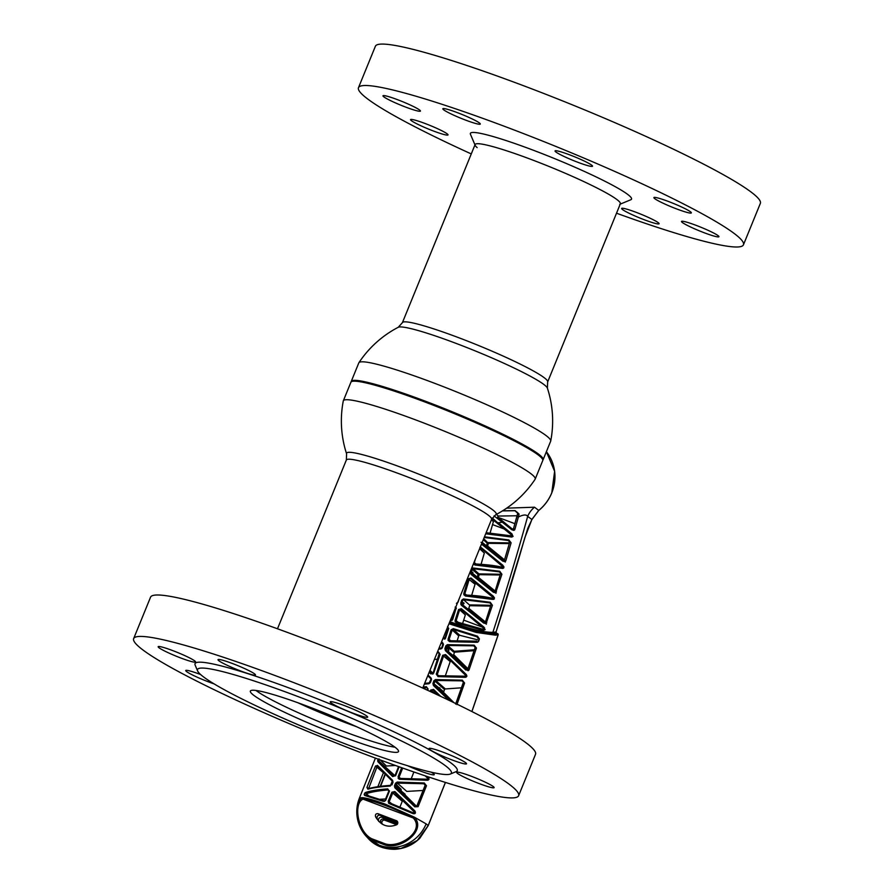 <?xml version="1.0" encoding="UTF-8"?>
<svg xmlns="http://www.w3.org/2000/svg" width="894" height="894" viewBox="0 0 894 894"><rect width="100%" height="100%" fill="white"/><g stroke="black" fill="none" stroke-linecap="round" stroke-linejoin="round"><path stroke-width="1.34" d="M542.524 459.158A103.168 10.024 -157.8 0 0 539.831 455.884A103.168 10.024 -157.8 0 0 440.988 407.776A103.168 10.024 -157.8 0 0 352.046 381.425M351.163 381.883A103.615 10.069 22.2 0 1 351.241 381.436A103.615 10.069 22.2 0 1 437.524 405.876A103.615 10.069 22.2 0 1 540.401 455.616A103.615 10.069 22.2 0 1 543.105 459.728A103.615 10.069 22.2 0 1 542.837 460.108M543.105 459.728L550.67 441.189A103.615 10.069 -157.8 0 0 550.726 440.999A103.615 10.069 -157.8 0 0 547.966 437.077A103.615 10.069 -157.8 0 0 431.824 382.241A103.615 10.069 -157.8 0 0 358.896 362.718A103.615 10.069 -157.8 0 0 358.807 362.886L351.241 381.436M547.653 381.95A78.437 7.621 22.2 0 0 545.608 378.832A78.437 7.621 22.2 0 0 467.73 341.173A78.437 7.621 22.2 0 0 402.401 322.667L398.255 327.282A80.818 7.856 22.2 0 1 454.711 342.871A80.818 7.856 22.2 0 1 545.306 385.638A80.818 7.856 22.2 0 1 547.396 388.141L547.653 381.95L620.358 203.798M351.733 381.537L352.314 381.302A103.168 10.024 22.2 0 1 442.049 408.2A103.168 10.024 22.2 0 1 539.831 455.884A103.168 10.024 22.2 0 1 542.423 458.879L542.68 459.46A103.615 10.069 -157.8 0 0 540.065 456.443A103.615 10.069 -157.8 0 0 441.859 408.558A103.615 10.069 -157.8 0 0 351.733 381.537A103.615 10.069 -157.8 0 0 350.895 382.263L343.33 400.803A103.615 10.069 22.2 0 1 416.347 420.158A103.615 10.069 22.2 0 1 532.5 474.993A103.615 10.069 22.2 0 1 535.193 479.106A103.615 10.069 22.2 0 1 535.104 479.273A105.637 105.637 0 0 1 495.745 514.709L495.745 514.709A80.818 7.856 -157.8 0 0 494.136 511.01A80.818 7.856 -157.8 0 0 403.552 468.244A80.818 7.856 -157.8 0 0 346.604 453.85L346.347 460.041L277.486 628.784M535.193 479.106L542.759 460.555A103.615 10.069 -157.8 0 0 542.68 459.46M346.604 453.85A105.637 105.637 0 0 1 343.274 400.993A103.615 10.069 22.2 0 1 343.33 400.803M345.419 722.62A71.922 6.984 22.2 0 1 297.937 702.773A71.922 6.984 22.2 0 0 356.348 726.61A71.922 6.984 22.2 0 1 345.419 722.62M201.083 674.948A137.106 13.321 -157.8 0 0 331.026 738.31A137.106 13.321 -157.8 0 0 450.285 774.059A137.106 13.321 -157.8 0 0 447.816 767.667A137.106 13.321 -157.8 0 0 305.513 699.454A137.106 13.321 -157.8 0 0 197.619 670.958A137.106 13.321 -157.8 0 0 201.083 674.948M450.285 774.059L456.108 771.656A141.598 13.756 -157.8 0 0 453.549 765.04A141.598 13.756 -157.8 0 0 306.586 694.593A141.598 13.756 -157.8 0 0 195.16 665.158L197.619 670.958M396.444 748.367A80.013 7.778 -157.8 0 0 316.99 709.948A80.013 7.778 -157.8 0 0 250.365 691.073A80.013 7.778 -157.8 0 0 252.443 694.247A80.013 7.778 -157.8 0 0 331.897 732.655A80.013 7.778 -157.8 0 0 398.523 751.541A80.013 7.778 -157.8 0 0 396.444 748.367M518.621 795.716L535.528 754.29A207.9 20.193 -157.8 0 0 530.108 746.043A207.9 20.193 -157.8 0 0 323.673 646.239A207.9 20.193 -157.8 0 0 150.55 597.192L133.653 638.607A207.9 20.193 -157.8 0 0 139.062 646.865A207.9 20.193 -157.8 0 0 345.497 746.669A207.9 20.193 -157.8 0 0 518.621 795.716A207.9 20.193 -157.8 0 0 513.212 787.469A207.9 20.193 -157.8 0 0 306.776 687.665A207.9 20.193 -157.8 0 0 133.653 638.607M200.625 674.545A20.227 1.967 -157.8 0 0 185.74 670.522A20.227 1.967 -157.8 0 0 186.265 671.327A20.227 1.967 -157.8 0 0 214.057 683.865M195.082 661.18A20.227 1.967 -157.8 0 0 175 651.469A20.227 1.967 -157.8 0 0 158.16 646.697A20.227 1.967 -157.8 0 0 158.685 647.502A20.227 1.967 -157.8 0 0 178.766 657.213A20.227 1.967 -157.8 0 0 195.607 661.985A20.227 1.967 -157.8 0 0 195.082 661.18M254.935 674.154A20.227 1.967 -157.8 0 0 234.854 664.443A20.227 1.967 -157.8 0 0 218.002 659.671A20.227 1.967 -157.8 0 0 218.527 660.476A20.227 1.967 -157.8 0 0 238.62 670.187A20.227 1.967 -157.8 0 0 255.46 674.959A20.227 1.967 -157.8 0 0 254.935 674.154M367.155 716.329A20.227 1.967 -157.8 0 0 347.073 706.618A20.227 1.967 -157.8 0 0 330.221 701.846A20.227 1.967 -157.8 0 0 330.758 702.65A20.227 1.967 -157.8 0 0 350.839 712.362A20.227 1.967 -157.8 0 0 367.68 717.133A20.227 1.967 -157.8 0 0 367.155 716.329M466.009 762.995A20.227 1.967 -157.8 0 0 445.927 753.284A20.227 1.967 -157.8 0 0 429.075 748.513A20.227 1.967 -157.8 0 0 429.612 749.317A20.227 1.967 -157.8 0 0 449.693 759.028A20.227 1.967 -157.8 0 0 466.534 763.8A20.227 1.967 -157.8 0 0 466.009 762.995M493.589 786.821A20.227 1.967 -157.8 0 0 473.507 777.109A20.227 1.967 -157.8 0 0 456.655 772.338A20.227 1.967 -157.8 0 0 457.192 773.142A20.227 1.967 -157.8 0 0 477.273 782.853A20.227 1.967 -157.8 0 0 494.114 787.625A20.227 1.967 -157.8 0 0 493.589 786.821M407.619 765.745A20.227 1.967 -157.8 0 0 434.272 774.651A20.227 1.967 -157.8 0 0 433.735 773.858A20.227 1.967 -157.8 0 0 431.243 772.192M295.724 723.715A20.227 1.967 -157.8 0 0 303.804 727.157M471.272 153.924A207.9 20.193 22.2 0 1 363.892 95.949A207.9 20.193 22.2 0 1 358.472 87.701A207.9 20.193 22.2 0 1 531.595 136.748A207.9 20.193 22.2 0 1 738.031 236.552A207.9 20.193 22.2 0 1 743.45 244.8A207.9 20.193 22.2 0 1 616.514 213.208M358.472 87.701L375.379 46.276A207.9 20.193 22.2 0 1 548.503 95.323A207.9 20.193 22.2 0 1 754.938 195.127A207.9 20.193 22.2 0 1 760.347 203.385L743.45 244.8M658.565 222.941A20.227 1.967 -157.8 0 0 638.484 213.23A20.227 1.967 -157.8 0 0 621.632 208.458A20.227 1.967 -157.8 0 0 622.157 209.263A20.227 1.967 -157.8 0 0 642.25 218.974A20.227 1.967 -157.8 0 0 659.09 223.746A20.227 1.967 -157.8 0 0 658.565 222.941M718.418 235.915A20.227 1.967 -157.8 0 0 698.326 226.204A20.227 1.967 -157.8 0 0 681.485 221.433A20.227 1.967 -157.8 0 0 682.01 222.226A20.227 1.967 -157.8 0 0 702.092 231.937A20.227 1.967 -157.8 0 0 718.944 236.709A20.227 1.967 -157.8 0 0 718.418 235.915M690.839 212.079A20.227 1.967 -157.8 0 0 670.746 202.368A20.227 1.967 -157.8 0 0 653.905 197.596A20.227 1.967 -157.8 0 0 654.43 198.401A20.227 1.967 -157.8 0 0 674.512 208.112A20.227 1.967 -157.8 0 0 691.364 212.884A20.227 1.967 -157.8 0 0 690.839 212.079M591.984 165.412A20.227 1.967 -157.8 0 0 571.892 155.701A20.227 1.967 -157.8 0 0 555.051 150.93A20.227 1.967 -157.8 0 0 555.576 151.734A20.227 1.967 -157.8 0 0 575.658 161.445A20.227 1.967 -157.8 0 0 592.51 166.217A20.227 1.967 -157.8 0 0 591.984 165.412M479.754 123.238A20.227 1.967 -157.8 0 0 459.672 113.527A20.227 1.967 -157.8 0 0 442.832 108.755A20.227 1.967 -157.8 0 0 443.357 109.56A20.227 1.967 -157.8 0 0 463.438 119.271A20.227 1.967 -157.8 0 0 480.29 124.042A20.227 1.967 -157.8 0 0 479.754 123.238M419.912 110.264A20.227 1.967 -157.8 0 0 399.819 100.564A20.227 1.967 -157.8 0 0 382.978 95.781A20.227 1.967 -157.8 0 0 383.504 96.586A20.227 1.967 -157.8 0 0 403.596 106.297A20.227 1.967 -157.8 0 0 420.437 111.068A20.227 1.967 -157.8 0 0 419.912 110.264M447.492 134.1A20.227 1.967 -157.8 0 0 427.399 124.389A20.227 1.967 -157.8 0 0 410.558 119.617A20.227 1.967 -157.8 0 0 411.084 120.422A20.227 1.967 -157.8 0 0 431.176 130.133A20.227 1.967 -157.8 0 0 448.017 134.905A20.227 1.967 -157.8 0 0 447.492 134.1M619.732 204.346A78.437 7.621 -157.8 0 0 618.313 200.681A78.437 7.621 -157.8 0 0 536.903 161.658A78.437 7.621 -157.8 0 0 475.172 145.353A78.437 7.621 -157.8 0 0 477.15 147.633M620.212 204.145L630.829 199.742A87.02 8.448 -157.8 0 0 629.264 195.674A87.02 8.448 -157.8 0 0 538.948 152.382A87.02 8.448 -157.8 0 0 470.456 134.29L474.971 144.862M394.98 747.194A80.013 7.778 22.2 0 1 323.539 723.537A80.013 7.778 22.2 0 1 255.941 690.447M501.858 574.239L499.198 571.836L473.082 568.718L472.926 567.981L471.25 569.221L470.356 572.216L471.026 574.35L471.82 573.523L495.477 592.834M472.926 567.981L499.735 571.266L501.914 574.25L495.645 592.8L493.41 592.23L471.026 574.35M480.268 546.826L502.942 565.332L503.803 567.846L502.674 568.416L474.971 565.019L473.451 563.779M473.384 563.946L474.971 565.019L475.217 563.969L501.612 567.142A0.894 0.581 -77.2 0 1 501.735 567.154C495.477 565.611 486.638 564.55 475.217 563.969M492.337 605.238L489.711 602.858L463.55 599.706L463.405 598.935L461.717 600.165L462.768 600.377L461.84 603.361L460.779 603.148L461.427 605.26L462.209 604.467L485.744 623.688M463.405 598.935L490.258 602.265L492.415 605.249L486.068 623.599L483.688 623.062L461.427 605.26M460.779 603.148L461.717 600.165M493.533 596.399A0.894 0.592 130.3 0 1 492.46 596.79L470.367 578.396L469.328 579.021L464.846 593.705L463.774 593.504L468.266 578.831L470.993 578.005L493.533 596.399L494.393 598.879L492.594 599.405L465.483 596.03L465.718 595.013L492.158 598.22A0.894 0.57 -77.2 0 1 492.292 598.231C484.503 596.711 480.301 595.795 465.718 595.013M463.774 593.504L465.483 596.03M484.459 536.813L508.865 539.954L511.111 542.814L505.814 560.795L504.965 561.689L502.786 561.119L481.475 544.111M484.939 629.432L460.946 609.295L461.326 608.702L458.577 609.518L455.08 620.436L456.253 622.85L456.756 621.922L482.458 629.175A0.894 0.57 -79.4 0 1 482.592 629.175L456.778 621.933M461.326 608.702L483.889 627.074L484.827 629.722L482.95 630.337L456.253 622.85M449.85 621.609L452.956 622.805C471.183 629.354 484.492 632.527 492.885 632.326L496.069 631.935A783.144 215.867 110.6 0 0 524.8 537.786L531.919 519.425L538.736 510.429A42.431 40.576 -49.2 0 0 551.754 492.862A42.431 40.576 -49.2 0 0 546.379 451.693L554.626 471.328L551.777 492.896C548.916 499.824 544.591 505.669 538.78 510.44M531.896 519.481L527.661 516.397C526.465 514.374 523.37 514.575 518.375 517.011L514.91 529.27L513.759 530.377L511.77 529.729L502.305 522.219L498.349 522.778L512.005 533.953L512.877 536.534L511.714 537.071L485.688 533.796M490.124 532.936L493.399 521.638A0.894 0.86 132.4 0 1 494.773 521.247L513.1 536.288M444.799 654.978L445.57 654.598L466.12 674.4L465.059 674.814L444.799 654.978L443.715 655.57L437.289 674.445L438.228 675.719L464.779 676.188L438.228 675.719M375.413 758.123L359.511 797.884L362.528 797.66C367.378 798.174 375.033 800.376 385.526 804.287L414.302 817.116C426.896 830.168 401.35 849.982 385.392 845.109L371.759 839.991C356.326 833.063 352.649 802.264 362.528 797.66L362.539 797.66A1.129 1.028 95 0 0 363.042 799.124C352.918 803.617 357.946 832.593 372.161 838.918L385.392 843.88C400.054 848.417 425.22 830.783 413.251 817.988A1.129 0.648 -61.9 0 0 414.324 817.127L426.125 823.877A36.632 35.034 130.8 0 1 366.473 836.549A36.632 35.034 130.8 0 1 366.339 836.415L382.844 847.691L400.825 848.529L417.308 840.472L428.204 825.542L445.391 782.418M506.663 508.161L534.511 507.2L538.747 510.418M402.68 768.058L399.048 777.266L399.562 778.428L426.851 779.21L399.931 778.495M393.863 776.283L394.969 775.735L398.579 766.594L394.947 775.701L379.268 761.386L393.863 776.283M470.993 578.005L470.624 578.552L476.424 583.849A0.894 0.86 -47.6 0 0 475.049 584.24L468.266 578.831M456.018 608.546L452.677 619.542L452.14 619.218L455.716 608.266L455.158 607.06M452.677 619.542L450.442 620.659L451.124 619.81L451.962 620.503M453.783 611.988L454.476 611.999M456.32 622.66L455.08 621.621M496.014 593.281L471.82 573.523M493.41 592.23L493.51 591.236M500.551 573.613L495.052 591.336L500.551 573.613L501.914 574.25M495.097 591.303L496.461 591.917M477.273 577.144L478.078 574.473L472.323 569.4L471.429 572.395L477.273 577.144M472.323 569.4L473.082 568.718L478.961 573.892A0.894 0.86 -48.6 0 0 478.078 574.473M500.092 574.998L479.184 574.663L478.379 577.334L495.142 591.046M500.327 574.25L478.961 573.892L479.184 574.663M499.198 571.836L499.735 571.266M503.076 568.349L502.093 567.545M502.048 568.349A0.894 0.581 -77.2 0 0 501.735 567.154M481.073 564.304L484.336 553.051L479.597 548.715M475.373 559.074L474.323 562.65L476.055 564.002M502.942 565.332A0.894 0.592 130.4 0 1 501.869 565.701L479.91 547.34M503.87 566.584L501.925 565.746M480.089 547.508L502.394 566.349M502.998 566.852L503.925 567.601L503.121 566.852M490.56 606.087L469.641 605.685L468.802 608.356L485.442 621.978M468.802 608.356L467.942 609.127L462.209 604.467M483.688 623.062L483.777 622.09M491.052 604.635L485.364 622.224L491.052 604.635L492.415 605.249M485.408 622.19L486.772 622.794M463.55 599.706L469.417 604.88L490.806 605.305M489.711 602.858L490.258 602.265M493.611 599.416L492.639 598.611M492.594 599.405A0.894 0.57 -77.2 0 0 492.292 598.231M494.393 598.879L493.041 597.505L494.449 597.628M493.108 598.131L493.041 597.505M476.424 583.849L493.533 597.896M493.667 597.896L492.46 596.79M471.663 595.359L475.049 584.24M464.846 593.705L466.556 595.058M482.19 542.379L486.492 545.876L487.252 543.172L483.285 539.674M486.492 545.876A0.894 0.86 -50.9 0 0 486.727 546.871L481.944 542.982M504.875 561.711L481.073 542.278M505.311 562.069L486.727 546.871M502.786 561.119A0.894 0.57 -50.8 0 0 502.886 560.102M509.312 543.597L488.381 543.328L487.61 546.033L504.507 559.856M483.699 538.68L488.381 543.328M509.602 541.641L508.34 540.501L484.179 537.484M509.759 542.177L508.34 540.501L509.703 542.222L504.406 560.203L509.703 542.222L511.111 542.814M504.462 560.158L505.814 560.795M483.006 629.264L483.9 630.348L482.983 629.611M482.95 630.337A0.894 0.57 -79.4 0 0 482.592 629.175M483.509 629.018L484.827 629.722M460.946 609.295L485.185 629.655M482.794 627.487A0.894 0.581 -49.8 0 0 483.889 627.074M510.709 535.785L486.135 532.701L510.709 535.785A0.894 0.581 102.9 0 1 510.843 535.785L510.843 535.785A0.894 0.581 102.9 0 1 511.144 537.003M511.033 535.864L511.714 537.071M498.159 634.729L498.137 634.807A0.894 0.849 -97 0 0 497.612 633.656L475.306 630.862L449.458 622.57M377.871 786.686L383.425 772.718L376.855 767.153L368.607 788.642C374.128 787.089 381.459 786.005 390.6 785.357L392.265 781.177L377.525 766.326L376.855 767.153L375.279 766.527L377.436 765.376A0.894 0.771 135.8 0 0 377.525 766.326M390.6 785.357L391.382 784.764M368.607 788.642A0.894 0.726 73.8 0 0 368.373 788.664C373.971 787.089 381.369 785.982 390.544 785.345L391.36 784.731M368.384 788.709L368.373 788.664A0.894 0.726 73.8 0 0 367.903 789.19L366.92 787.446L375.279 766.527M390.354 786.061C381 786.631 373.513 787.67 367.903 789.19M392.41 782.094L393.014 782.272L392.634 780.373L392.902 782.541M377.436 765.376L392.634 780.373M396.198 784.396L401.093 789.279L396.087 784.686M383.425 772.718L384.264 772.517M366.92 787.446L368.954 788.497M393.706 776.204L392.656 776.573L377.894 761.71A0.894 0.793 -42.6 0 1 379.268 761.386M392.656 776.573L393.639 776.16M399.126 766.795L395.539 775.88M380.173 759.9L386.398 766.024L395.461 765.476M379.078 759.487A0.894 0.749 70.5 0 0 379.771 760.034M427.142 690.079L427.656 688.939M427.108 690.067L427.544 688.861L427.678 690.324M428.137 689.006L426.74 687.654L422.761 688.078M423.164 687.017L426.393 686.715L426.74 687.654M385.705 800.32L385.102 800.164L388.801 791.089L389.393 791.246L385.705 800.32L383.403 801.37L364.819 795.526C363.847 794.732 364.104 793.716 365.59 792.453A0.894 0.749 70.8 0 0 366.339 793.682L368.551 795.682M389.113 803.516L388.398 802.924M388.823 791.123L388.041 789.961C378.788 790.698 371.558 791.939 366.339 793.682M379.916 799.281L385.593 798.957M365.59 792.453C370.909 790.743 378.296 789.558 387.739 788.888L388.879 790.777M364.819 795.526A0.894 0.793 102.2 0 1 365.881 795.034L384.711 801.337M384.007 800.745L383.403 801.37M434.417 659.426L437.837 659.169M439.647 653.648L438.775 652.81L437.043 652.989M437.445 651.994L438.406 651.916L440.139 654.341L433.657 673.171L433.098 672.891L439.591 654.05L440.139 654.341M438.406 651.916L438.775 652.81M429.634 671.137L431.813 673.305L433.143 672.88L439.367 653.011M431.813 673.305L432.852 674.154L431.813 673.305L430.83 673.908L429.176 672.277M432.919 673.271L429.969 670.332M443.212 637.869L444.754 639.199M445.234 638.741L443.547 637.064M443.692 638.35L442.809 638.875M449.704 641.691L448.062 640.372M448.106 628.482L448.609 628.828L445.503 638.238L444.955 637.925L448.363 628.728M450.755 630.952L451.626 631.767M451.794 631.22L450.922 630.415M448.699 628.337L447.548 627.253M446.307 647.815L448.911 650.206L448.095 652.642M441.625 641.769L442.865 642.976L443.022 644.82M438.988 648.239L441.178 648.027L440.865 648.921L442.385 647.692L441.837 647.39L442.809 644.619M443.335 644.865L441.223 642.764M448.453 649.793L446.497 647.222M443.413 644.395L441.357 642.417L442.552 643.602L442.865 642.976M441.178 648.027L441.792 648.552M440.865 648.921L438.63 649.1M412.804 812.668L412.916 813.596L389.225 803.561L389.672 802.868L412.804 812.668C414.023 813.082 414.369 812.702 413.81 811.517L394.355 792.341L392.879 792.643L389.192 801.728L391.505 803.583M402.848 800.756A0.894 0.86 -47.4 0 0 402.278 801.292L391.896 792.196L388.208 801.27L389.192 801.728M399.964 807.003L402.278 801.292M394.332 792.319L394.869 791.57L391.896 792.196M394.355 792.341L413.821 811.529L414.917 810.992C415.956 813.205 415.297 814.076 412.916 813.596M394.869 791.57L414.917 810.992M389.672 802.868L412.849 812.68L413.911 812.791L413.821 811.529M435.512 693.945L430.629 690.079L433.545 689.408L433.076 690.034L438.362 695.275L433.076 690.034L431.657 690.391L431.12 691.911M433.545 689.408L440.742 696.392M430.137 691.453L430.629 690.079M463.315 682.491L455.638 704.081L463.461 682.614M453.951 702.684L443.916 692.727L434.227 684.826L451.258 701.388M448.866 700.237L433.4 685.463L434.227 684.826M463.282 682.502L464.589 683.027L456.946 704.595M464.221 682.915L461.93 680.848L435.669 680.457L445.335 688.95L461.416 687.81M461.93 680.848L462.31 680.178L464.589 683.027M435.669 680.457L435.456 679.585L462.31 680.178M427.544 776.629L428.338 777.378C429.455 779.02 429.086 779.981 427.209 780.239L426.851 779.21M427.209 780.239L399.819 779.266L399.897 778.484M427.176 779.59L427.935 780.216M401.663 767.7L398.065 776.83L399.562 778.428M411.408 778.339L413.888 771.98M427.745 777.869L429.031 779.155M427.265 777.892L428.941 779.434M427.243 777.881L425.142 775.813L427.243 777.881L428.338 777.378M426.472 785.77L418.101 806.69L416.772 806.22L425.153 785.29L423.868 783.747L424.281 782.988L426.472 785.77L423.868 783.747L397.294 783.077L395.439 786.295L405.116 794.196A0.894 0.86 -50.8 0 0 405.295 795.135L395.64 787.256L415.14 806.209M394.857 787.759L394.455 785.848L395.439 786.295L394.857 787.759L414.76 806.801L414.961 806.064L416.794 806.243L425.175 785.312M416.615 806.399L405.295 795.135M396.489 783.647L395.506 783.211L397.137 782.071L397.294 783.077L406.792 791.413L423.097 790.464M397.137 782.071L424.281 782.988M414.961 806.064L416.794 806.243M418.101 806.69L414.76 806.801M471.876 711.535L498.137 634.807L495.332 635.153L476.301 632.449L448.967 623.766M449.358 622.805L476.133 631.343L494.807 634.002A0.894 0.849 83 0 1 495.332 635.153M397.349 821.351L396.433 820.647C398.188 821.977 398.277 823.352 396.701 824.76C387.795 828.123 380.755 825.486 375.581 816.825C375.067 814.624 375.838 813.574 377.894 813.674L396.936 820.915M375.581 816.825L377.223 818.412A2.246 2.146 130.8 0 1 380.062 815.339L397.685 821.966M380.576 786.318L385.359 774.271M385.113 774.036L380.218 786.362M378.117 759.565L377.637 760.794M375.659 765.867L375.379 766.56M364.853 792.967L364.182 794.632M362.93 797.705L362.349 799.135M439.814 687.754L439.01 690.012M429.187 682.927L424.661 683.34L429.187 682.927L430.863 679.563L431.333 679.988M433.478 681.954L434.339 682.737M431.489 679.351L427.768 675.708L430.64 678.568L430.953 677.887L428.047 675.037M430.83 678.054L431.411 678.624M433.802 681.016L434.652 681.854M434.551 682.144L433.691 681.362M430.036 682.39L428.885 683.765L424.326 684.156M428.885 683.765L430.427 682.558L429.869 682.29M465.93 677.239L465.092 676.546M466.12 674.4C467.294 675.953 466.959 676.926 465.115 677.306L464.779 676.188M465.115 677.306L438.071 676.624L437.647 675.529M438.876 675.674L436.261 674.143L438.071 676.624M445.469 675.473L450.207 661.538L442.675 655.291L445.57 654.598M450.956 660.968A0.894 0.86 -47.4 0 0 450.207 661.538M466.802 676.412L465.081 674.836M465.405 674.881L466.836 676.3M465.059 674.814L445.111 655.19M436.261 674.143L442.675 655.291M477.754 642.216L476.893 641.512M450.073 640.752L476.58 641.154L450.073 640.752M478.022 637.757L476.949 636.785L477.485 636.17L479.407 638.931L478.592 641.389L476.904 642.294L476.58 641.154M476.904 642.294L449.906 641.702L450.04 640.73M479.407 638.931L476.949 636.785L453.236 629.41L459.874 635.343L478.994 640.182M478.1 638.383L476.949 636.785M453.236 629.41L453.347 628.661L477.485 636.17M475.127 647.044L473.764 645.814L447.581 645.49L454.219 651.324A0.894 0.86 -48.7 0 0 453.426 651.905L446.866 646.139L446.229 649.927L467.987 670.724M447.358 644.663L446.866 646.139L445.815 645.881L447.358 644.663L474.144 645.177L476.446 648.049L469.059 669.852L465.83 670.019L466.076 669.159M454.219 651.324L474.379 649.782M468.847 670.232L467.975 669.461M467.752 669.315L475.183 647.491L467.752 669.315L469.059 669.852M475.183 647.491L473.764 645.814L476.446 648.049M473.764 645.814L474.144 645.177M465.83 670.019L445.38 650.62L444.899 648.631L445.95 648.899M445.38 650.62L446.229 649.927L452.789 655.291L468.277 670.634M453.347 628.661L451.135 629.778L448.062 639.199L449.906 641.702M430.427 682.558L431.389 679.831L430.953 677.887M398.065 776.83L399.819 779.266M435.456 679.585L433.892 680.77L432.942 683.497L433.4 685.463M388.208 801.27L389.225 803.561M448.609 628.828L447.581 626.493M442.698 638.986L445.503 638.238M430.83 673.908L433.657 673.171M389.393 791.246L387.739 788.888M426.393 686.715L428.103 689.129M377.894 761.71L379.011 758.85M393.014 782.272L391.952 784.91M496.572 633.187L496.069 631.935L527.784 528.354L531.952 519.47L538.769 510.452M493.41 633.477A0.894 0.849 83 0 1 492.885 632.326A773.813 213.297 -69.4 0 0 527.661 516.397A22.473 21.322 125.4 0 1 534.511 507.2M517.637 513.558L513.502 528.678L516.967 516.408L518.375 517.011L519.045 514.184L514.922 510.753L502.473 510.899M513.558 528.622L514.91 529.27M517.023 516.352L517.715 513.413L518.632 514.229M512.05 528.823L497.679 517.067L498.204 516.05L517.145 515.76M497.679 517.067L511.871 528.689L514.642 529.93M502.719 521.213L502.305 522.219L494.024 515.894M511.882 528.689L513.916 530.354L511.871 528.689A0.894 0.57 129.2 0 1 511.77 529.729M513.022 536.21L510.943 534.299A0.894 0.603 -49.6 0 0 512.005 533.953M510.943 534.299L492.259 518.006M497.712 523.18L492.013 518.431M502.64 510.787L515.078 510.597L519.045 514.184M455.895 606.825L456.208 608.635M461.55 605.104L460.857 604.512M457.996 602.098L456.432 603.383M462.22 602.154L463.93 603.729A0.894 0.86 -47.4 0 0 463.684 602.724L463.729 602.757M462.556 606.009L463.405 603.338L462.164 602.321M470.903 570.394L471.786 571.21M471.741 571.333L470.847 570.596M472.11 574.987L472.926 572.305M459.047 599.159L458.097 602.131M474.088 650.664L454.498 652.184L453.694 654.62L467.942 668.757M457.247 640.473L458.745 635.88L452.185 630.013L449.112 639.456L450.721 640.696M462.489 623.878L465.349 614.904L459.639 609.742L456.141 620.682L458.376 622.492M443.737 691.788L444.53 689.52L434.92 681.083L433.97 683.809L443.737 691.788M395.852 785.256L401.272 790.218L401.026 790.855M378.81 821.441A2.805 2.682 130.8 0 1 382.219 817.339L395.975 822.502A2.805 2.682 130.8 0 1 397.484 824.033M397.271 824.335L383.526 819.172A2.246 2.146 -49.2 0 0 381.101 822.838A21.355 20.417 -49.2 0 0 381.325 823.061A21.355 20.417 -49.2 0 0 383.224 824.693M378.441 820.39L378.877 821.508M382.207 823.866A2.358 2.257 130.8 0 1 384.99 820.29L396.78 824.726L385.012 820.301M381.514 823.251A2.805 2.682 -49.2 0 0 381.716 823.832M495.745 514.709L491.599 519.325A78.437 7.621 -157.8 0 0 489.554 516.207A78.437 7.621 -157.8 0 0 411.665 478.547A78.437 7.621 -157.8 0 0 346.347 460.041M491.912 518.632L494.773 521.247M385.336 805.539A35.525 4.638 -157.2 0 0 363.042 799.124L413.251 817.988A35.525 4.638 -157.2 0 0 385.336 805.539M399.283 779.199L398.121 778.272M458.22 610.613L459.103 611.429M465.45 596.03L463.785 594.678M486.381 624.202L467.942 609.127M488.135 542.602L509.513 542.881M443.312 644.943L442.385 647.692M442.664 643.233L443.379 643.937L442.664 643.233M446.542 647.088L448.732 649.267L446.542 647.088M399.048 777.266L400.579 778.451M423.868 783.747L425.153 784.91M394.455 785.848L395.506 783.211M377.894 813.674L380.062 815.339M428.204 825.542L426.125 823.877M484.671 627.99L483.375 627.51M481.888 626.951L463.695 620.112M453.135 616.145L452.219 615.798M492.493 524.577L504.182 528.969M385.392 843.88L385.392 845.109M371.759 839.991L372.161 838.918M444.899 648.631L445.815 645.881M494.807 634.002L497.612 633.656M514.922 523.694L498.014 517.347M517.671 513.201L514.922 510.753M498.204 516.05L496.382 514.385M471.082 569.78L471.965 570.596L471.082 569.791M493.399 521.638L491.398 519.805M382.733 824.424A21.467 20.528 130.8 0 1 382.666 824.369L381.325 823.061M383.526 819.172L384.99 820.29M550.726 440.999A105.637 105.637 0 0 0 547.396 388.141M402.401 322.667L475.105 144.526M398.255 327.282A105.637 105.637 0 0 0 358.896 362.718M491.599 519.325L422.728 688.067M455.638 607.417L456.309 608.043M458.421 610.021L459.292 610.837M455.672 608.3L452.14 619.218M377.514 766.314L392.254 781.177M385.102 800.164L388.801 791.089M389.482 790.978L388.633 790.173M365.735 794.989L383.973 800.733M444.955 637.925L448.062 628.516M442.765 644.641L441.837 647.39M438.988 648.217L441.111 648.016M498.193 634.785L471.92 711.557M445.435 782.429L428.237 825.587L419.856 838.203C412.894 845.053 404.524 848.752 394.746 849.3C383.504 849.255 374.575 845.545 367.948 838.181L367.948 838.181M359.511 797.884A36.654 36.654 0 0 0 366.473 836.56M496.081 632.438L496.494 633.131M519.068 514.039L516.587 511.77"/></g></svg>
